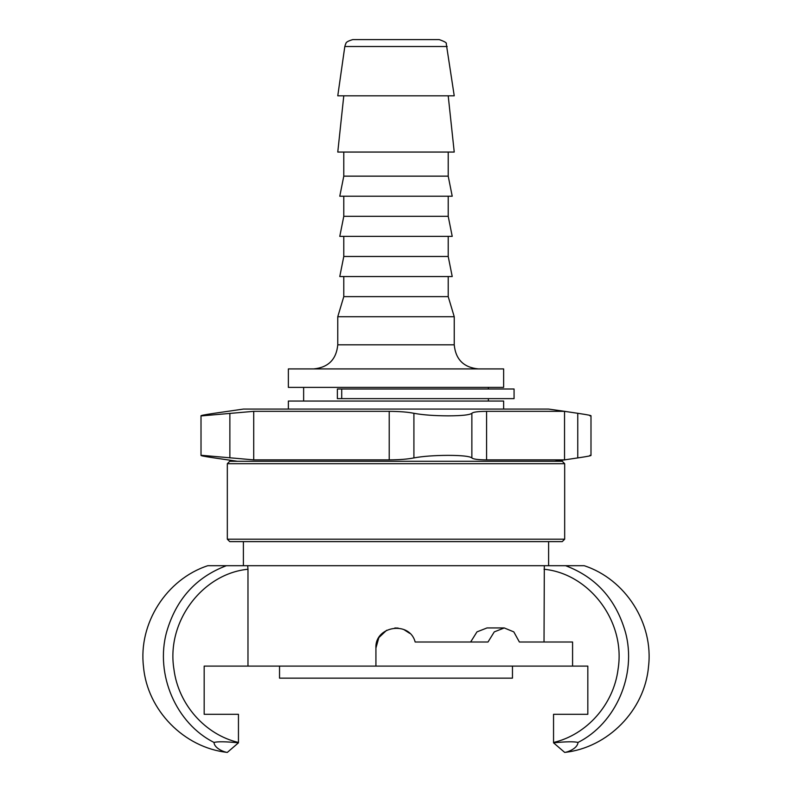 <?xml version="1.0" encoding="UTF-8"?>
<svg xmlns="http://www.w3.org/2000/svg" width="792" height="792" viewBox="0 0 792 792"><rect width="100%" height="100%" fill="white"/><g stroke="black" fill="none" stroke-linecap="round" stroke-linejoin="round"><path stroke-width="1.19" d="M341.708 398.633L514.067 398.633L514.067 389.001L337.362 389.001L337.362 398.633L341.708 398.633L341.708 389.001M231.63 463.696L227.324 463.696L227.324 539.194L564.676 539.194L564.676 463.696L231.63 463.696M564.676 463.696L562.261 461.281L229.739 461.281L227.324 463.696M564.676 539.194L562.261 541.609L229.739 541.609L227.324 539.194M589.882 455.36C592.871 455.42 588.832 456.271 577.754 457.915L564.538 459.875L486.575 459.875C477.992 459.805 473.081 459.152 471.864 457.915C469.765 456.271 461.904 455.42 448.262 455.36C434.224 455.42 422.77 456.271 413.909 457.915C407.791 459.152 399.554 459.805 389.218 459.875L253.707 459.875L202.118 455.36C199.129 455.42 203.168 456.271 214.246 457.915L237.362 461.281M565.547 411.454L548.608 409.078L243.391 409.078L214.246 413.295C203.168 414.939 199.129 415.79 202.118 415.85L253.707 411.335L389.218 411.335C399.554 411.404 407.791 412.058 413.909 413.295C422.77 414.939 434.224 415.79 448.262 415.85C461.904 415.79 469.765 414.939 471.864 413.295C473.081 412.058 477.992 411.404 486.575 411.335L564.538 411.335L577.754 413.295C588.832 414.939 592.871 415.79 589.882 415.85M202.118 455.36L201.02 455.489L201.01 415.721L202.118 415.85M243.391 565.706L243.391 541.609M564.676 752.4L553.549 742.827C565.775 741.589 573.923 741.461 578.002 742.431C577.566 748.886 566.518 752.449 564.676 752.4C607.989 747.727 644.728 710.196 648.49 666.795C653.786 623.552 625.611 579.239 584.199 565.706L207.801 565.706C166.389 579.239 138.214 623.552 143.51 666.795C147.272 710.196 184.011 747.727 227.324 752.4C225.482 752.449 214.434 748.886 213.998 742.431C217.8 741.451 225.948 741.579 238.451 742.827L227.324 752.4M577.992 742.431C615.721 723.581 637.174 674.655 625.363 631.957C615.879 599.237 595.97 577.16 565.637 565.716M247.678 565.696L247.975 569.25C202.732 573.616 166.142 621.383 173.923 669.171C178.339 704.682 205.484 734.827 238.451 742.46L238.451 714.295L204.178 714.295L204.178 666.102L375.923 666.102L375.923 648.034C374.675 625.888 409.652 620.423 415.156 642.005L488.001 642.005L494.277 631.877L504.257 627.947L513.8 631.877L519.384 642.005L544.025 642.005L544.322 565.706M247.975 666.102L247.975 569.25M375.923 648.034L378.853 637.59L386.674 630.254M394.822 627.987L398.158 628.076M403.781 629.521L409.692 633.343M470.636 642.005L476.972 631.877L486.991 627.947L504.257 627.947M519.384 642.005L572.576 642.005L572.576 666.102L587.822 666.102L587.822 714.295L553.549 714.295L553.549 742.46C586.516 734.827 613.661 704.682 618.077 669.171C625.858 621.383 589.268 573.616 544.025 569.25M572.576 666.102L375.923 666.102M226.364 565.716C196.03 577.16 176.121 599.237 166.637 631.957C154.826 674.655 176.279 723.581 214.008 742.431M587.822 714.295L563.181 714.295M228.819 714.295L204.178 714.295M344.817 46.5L345.579 44.045C346.54 43.907 343.847 42.214 352.767 39.6L439.233 39.6C444.629 41.511 446.965 42.887 446.262 43.738L454.232 95.822L337.768 95.822L344.817 46.5L447.183 46.5M343.787 95.822L337.768 152.054L454.232 152.054L448.213 95.822M343.787 152.054L343.787 176.151L448.213 176.151L448.213 152.054M343.787 176.151L339.778 196.228L452.222 196.228L448.213 176.151M343.787 196.228L343.787 216.305L448.213 216.305L448.213 196.228M343.787 216.305L339.778 236.382L452.222 236.382L448.213 216.305M343.787 236.382L343.787 256.469L448.213 256.469L448.213 236.382M343.787 256.469L339.778 276.547L452.222 276.547L448.213 256.469M343.787 276.547L343.787 296.624L448.213 296.624L448.213 276.547M343.787 296.624L337.768 316.711L454.232 316.711L448.213 296.624M291.525 368.914L503.633 368.914L503.633 387.387L288.367 387.387L288.367 368.914L291.525 368.914M288.367 409.078L288.367 401.049L503.633 401.049L503.633 409.078M512.464 666.102L512.464 678.15L279.536 678.15L279.536 666.102M229.868 413.295L229.868 457.915M577.754 413.295L577.754 457.915M253.707 411.335L253.707 459.875M389.218 411.335L389.218 459.875M413.909 413.295L413.909 457.915M471.864 413.295L471.864 457.915M486.575 411.335L486.575 459.875M564.538 411.335L564.538 459.875M454.232 316.711L454.232 344.817L337.768 344.817L337.768 316.711M590.99 415.721L590.99 455.489M554.638 461.281L565.547 459.756M548.608 565.706L548.608 541.609M488.367 401.049L488.367 398.633M488.367 389.001L488.367 387.387M303.633 401.049L303.633 387.387M337.768 344.817C336.343 359.459 328.304 367.488 313.672 368.914M454.232 344.817C455.657 359.459 463.696 367.488 478.328 368.914"/></g></svg>
